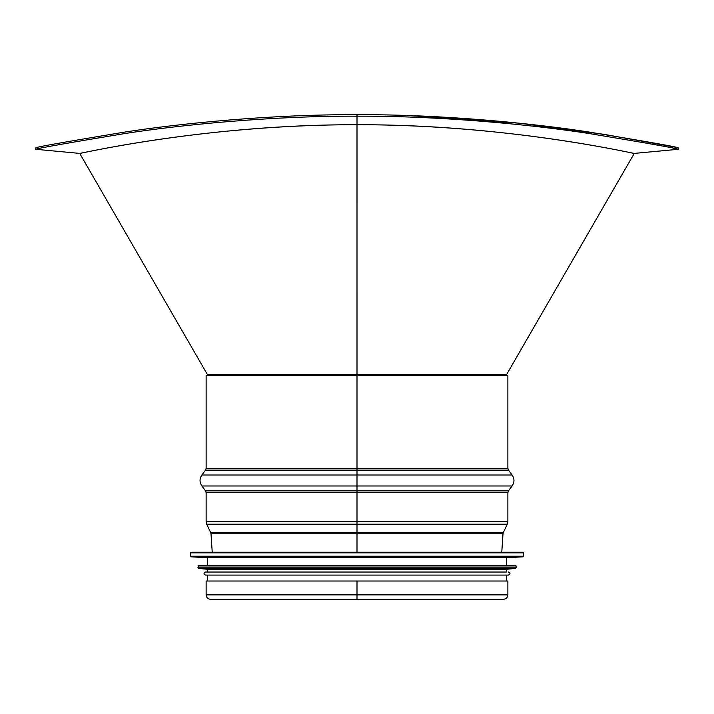 <?xml version="1.0" encoding="UTF-8"?>
<svg xmlns="http://www.w3.org/2000/svg" width="714" height="714" viewBox="0 0 714 714"><rect width="100%" height="100%" fill="white"/><g stroke="black" fill="none" stroke-linecap="round" stroke-linejoin="round"><path stroke-width="1.07" d="M357 114.704C271.258 114.285 179.83 123.495 124.932 132.036C66.491 141.711 36.798 146.95 35.843 147.771C36.798 146.95 66.491 141.711 124.932 132.036C179.83 123.495 271.258 114.285 357 114.704L357 116.195C442.742 115.775 534.179 124.986 589.121 133.536C647.607 143.219 677.336 148.467 678.3 149.288C677.336 148.467 647.607 143.219 589.121 133.536C534.179 124.986 442.742 115.775 357.009 116.195L357.009 124.718L357 116.195C271.258 115.775 179.821 124.986 124.879 133.536C66.393 143.219 36.664 148.467 35.7 149.288C36.664 148.467 66.393 143.219 124.879 133.536C179.821 124.986 271.258 115.775 357 116.195L357.009 114.704C442.742 114.285 534.17 123.495 589.068 132.036C647.509 141.711 677.202 146.95 678.157 147.771C677.202 146.95 647.509 141.711 589.068 132.036C534.17 123.495 442.751 114.285 357.009 114.704L357 470.133L357 375.385L206.132 375.385L206.132 468.304L205.516 470.133L201.866 475.006L357 475.006L357 470.133L357 485.975L357 475.006L512.134 475.006L508.484 470.133L205.516 470.133M673.132 148.235L678.3 149.288L634.273 153.403L506.556 374.627L357 374.627L357 124.718C506.021 124.343 631.042 153.037 633.961 153.34C645.304 156.393 516.918 124.584 357.009 124.718C207.979 124.343 82.958 153.037 80.039 153.34C68.696 156.393 197.091 124.584 357 124.718L357 375.385L357 374.627L207.444 374.627L79.727 153.403L35.7 149.288L35.843 147.771M408.765 115.57L519.123 123.183L604.231 134.366L673.605 146.843L678.157 147.771L678.3 149.288M357 552.234L357 375.385L507.868 375.385L507.868 468.304L206.132 468.304M357 599.296L357 581.017L206.132 581.017L206.132 594.878C206.391 597.564 207.863 599.037 210.55 599.296L503.45 599.296C506.19 598.984 507.663 597.511 507.868 594.878L357 594.878L357 581.017L357 594.878L206.132 594.878M507.868 594.878L507.868 581.017L357 581.017M523.103 552.234L190.897 552.234L190.29 552.841L523.71 552.841L523.103 552.234L211.612 552.234M190.861 556.831L523.139 556.831L506.351 557.714L207.649 557.714L190.861 556.831L190.29 556.224L523.71 556.224L523.71 552.841M506.351 557.714L506.351 565.327L515.49 565.327L198.51 565.327L197.903 567.817L516.097 567.817L516.097 565.943L197.903 565.943M198.456 568.424L515.544 568.424L506.351 569.29L207.649 569.29L198.456 568.424L197.903 567.817M506.351 569.29L506.351 572.03L205.516 572.03L207.649 572.03L207.649 569.29M508.484 572.03C510.448 573.047 510.448 574.065 508.484 575.082L205.516 575.082C203.552 574.065 203.552 573.047 205.516 572.03M357 521.613L206.132 521.613L206.132 492.678L507.868 492.678L507.868 521.613L357 521.613M201.866 485.975L205.516 490.848L508.484 490.848L512.134 485.975L201.866 485.975C199.438 482.316 199.438 478.657 201.866 475.006M206.712 524.219L210.719 532.698L503.281 532.698L507.288 524.219L206.712 524.219L206.132 521.613M503.281 532.698L502.995 533.795L211.005 533.795L210.719 532.698M207.444 374.627L207.649 375.385M506.556 374.627L506.351 375.385M507.868 468.304L508.484 470.133M512.134 485.975C514.562 482.316 514.562 478.657 512.134 475.006M205.516 490.848L206.132 492.678M508.484 490.848L507.868 492.678M507.288 524.219L507.868 521.613M501.772 552.234L502.995 533.795M212.228 552.234L211.005 533.795M190.29 552.841L190.29 556.224M523.139 556.831L523.71 556.224M207.649 557.714L207.649 565.327M516.097 565.943L515.49 565.327M515.544 568.424L516.097 567.817M207.649 575.082L207.649 581.017M506.351 575.082L506.351 581.017"/></g></svg>
